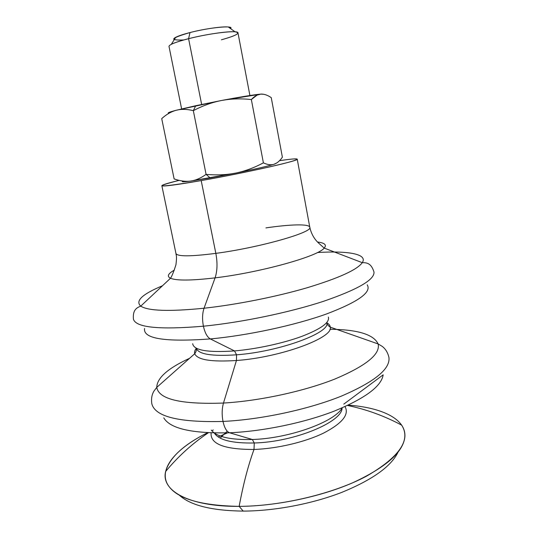 <?xml version="1.0" encoding="UTF-8"?>
<svg xmlns="http://www.w3.org/2000/svg" width="538" height="538" viewBox="0 0 538 538"><rect width="100%" height="100%" fill="white"/><g stroke="black" fill="none" stroke-linecap="round" stroke-linejoin="round"><path stroke-width="0.81" d="M133.417 319.142C135.838 327.561 159.167 329.915 203.411 326.21C202.12 319.35 202.335 313.358 204.043 308.227C169.309 311.677 148.212 310.984 140.741 306.142C135.038 300.944 142.288 294.145 162.489 285.759C142.288 294.145 135.038 300.944 140.741 306.142C148.212 310.984 169.309 311.677 204.043 308.227C202.335 313.358 202.12 319.35 203.411 326.21C241.683 322.417 289.612 312.444 323.594 301.28C358.059 289.383 374.851 279.605 373.971 271.946C374.851 279.605 358.059 289.383 323.594 301.28C289.612 312.444 241.683 322.417 203.411 326.21C204.917 332.914 207.224 337.151 210.338 338.927L234.514 350.924C207.574 352.72 193.633 350.312 192.691 343.695C193.633 350.312 207.574 352.72 234.514 350.924L236.565 354.811L234.514 350.924C256.491 349.054 283.149 343.264 301.926 336.337C321.092 328.893 329.908 322.47 328.368 317.07C329.908 322.47 321.092 328.893 301.926 336.337C283.149 343.264 256.491 349.054 234.514 350.924L210.338 338.927C247.843 335.483 294.837 325.342 326.438 313.997C358.321 301.879 371.899 292.147 367.185 284.797C371.899 292.147 358.321 301.879 326.438 313.997C294.837 325.342 247.843 335.483 210.338 338.927C207.224 337.151 204.917 332.914 203.411 326.21C159.167 329.915 135.838 327.561 133.417 319.142L133.417 319.142C132.691 310.137 136.289 307.87 140.741 306.142L170.499 278.254C166.719 276.377 168.004 273.667 174.352 270.116C168.004 273.667 166.719 276.377 170.499 278.254C176.605 280.762 191.467 280.634 215.079 277.864C260.493 272.49 318.267 256.276 324.192 248.099C326.983 244.931 324.77 242.907 317.548 242.026C324.77 242.907 326.983 244.931 324.192 248.099C318.267 256.276 260.493 272.49 215.079 277.864C191.467 280.634 176.605 280.762 170.499 278.254C171.837 276.424 173.653 271.932 175.939 264.783C177.11 255.254 176.108 255.758 175.953 253.492C177.345 256.626 190.64 256.586 215.839 253.364L201.199 180.593C175.919 184.964 162.806 186.666 161.857 185.697C162.113 184.884 167.869 183.108 179.12 180.364C150.66 187.654 158.017 187.728 201.199 180.593L215.839 253.364C217.608 262.826 217.359 270.991 215.079 277.864L204.043 308.227L215.079 277.864C217.359 270.991 217.608 262.826 215.839 253.364C190.64 256.586 177.345 256.626 175.953 253.492L161.857 185.697M196.336 348.22L196.343 348.241C198.327 354.266 211.737 356.459 236.565 354.811C279.747 351.67 331.226 332.423 326.707 322.666L326.707 322.666C331.226 332.423 279.747 351.67 236.565 354.811L236.444 360.5C211.259 362.108 197.359 359.855 194.729 353.735C194.231 352.06 194.769 350.238 196.343 348.261C194.769 350.238 194.231 352.06 194.729 353.735C197.359 359.855 211.259 362.108 236.444 360.5C280.742 357.414 333.822 337.622 330.271 327.138C330.11 325.403 328.92 323.916 326.714 322.686C328.92 323.916 330.11 325.403 330.271 327.138C333.822 337.622 280.742 357.414 236.444 360.5L236.565 354.811C211.737 356.459 198.327 354.266 196.343 348.241L196.336 348.22M151.844 403.883C155.226 416.708 178.946 422.565 223.001 421.442C221.757 414.778 221.912 408.645 223.485 403.049C180.997 404.542 158.757 399.317 156.766 387.373C156.975 377.958 167.91 368.268 189.571 358.301C167.91 368.268 156.975 377.958 156.766 387.373C158.757 399.317 180.997 404.542 223.485 403.049C221.912 408.645 221.757 414.778 223.001 421.442C261.051 419.6 308.099 409.505 341.112 396.224C374.549 381.899 390.494 368.947 388.927 357.366C390.494 368.947 374.549 381.899 341.112 396.224C308.099 409.505 261.051 419.6 223.001 421.442C224.454 427.892 226.646 431.671 229.571 432.774L252.329 439.499C230.23 439.997 216.552 436.876 211.306 430.118C216.552 436.876 230.23 439.997 252.329 439.499L254.279 442.982L252.329 439.499C289.202 438.477 334.824 421.839 342.161 407.871C334.824 421.839 289.202 438.477 252.329 439.499L229.571 432.774C263.19 431.328 304.219 422.807 334.407 411.045C365.181 398.362 381.435 386.291 383.177 374.831C381.435 386.291 365.181 398.362 334.407 411.045C304.219 422.807 263.19 431.328 229.571 432.774C226.646 431.671 224.454 427.892 223.001 421.442C178.946 422.565 155.226 416.708 151.844 403.883C151.084 398.819 151.817 394.515 154.05 390.965L156.766 387.373L194.729 353.735C197.271 350.265 196.269 347.911 196.343 348.241M348.227 405.134C381.812 407.522 406.6 419.082 404.838 437.273C402.942 452.438 385.457 467.656 352.377 482.929C319.875 497.004 275.577 506.197 239.148 506.366C243.25 484.348 248.2 465.383 253.997 449.459C224.373 449.512 210.082 443.985 211.118 432.888C210.082 443.985 224.373 449.512 253.997 449.459C277.211 448.679 305.194 442.054 323.641 433.063C342.343 423.292 349.465 414.475 345.013 406.62C349.465 414.475 342.343 423.292 323.641 433.063C305.194 442.054 277.211 448.679 253.997 449.459L254.279 442.982C232.181 443.406 218.858 440.091 214.319 433.036C218.858 440.091 232.181 443.406 254.279 442.982C294.347 442.028 342.329 421.974 342.101 407.965C342.329 421.974 294.347 442.028 254.279 442.982L253.997 449.459C248.2 465.383 243.25 484.348 239.148 506.366C281.414 506.231 333.755 493.669 366.64 476.11C399.431 457.024 411.119 440.05 401.704 425.181C384.414 415.935 366.358 409.357 347.535 405.464M329.949 329.243C357.656 329.545 373.722 334.448 378.133 343.943C380.554 354.118 366.129 365.82 334.865 379.041C303.99 391.321 259.484 400.958 223.485 403.049L236.444 360.5L223.485 403.049C259.484 400.958 303.99 391.321 334.865 379.041C366.129 365.82 380.554 354.118 378.133 343.943C373.722 334.448 357.656 329.545 329.949 329.243M317.454 252.53C347.857 250.641 368.066 253.943 362.282 262.678C357.259 269.74 338.96 278.072 307.386 287.675C276.539 296.727 236.538 304.683 204.043 308.227C236.538 304.683 276.539 296.727 307.386 287.675C338.96 278.072 357.259 269.74 362.282 262.678C368.066 253.943 347.857 250.641 317.454 252.53M193.324 110.646L195.745 105.717L176.182 110.277C181.192 108.965 186.908 109.086 193.324 110.646C202.907 105.65 212.322 102.26 221.562 100.478L195.745 105.717L193.324 110.646L206.081 174.373L210.163 177.93L235.731 173.081C226.619 174.904 216.74 175.334 206.081 174.373C200.802 178.165 195.624 180.398 190.553 181.077L210.163 177.93L206.081 174.373C216.74 175.334 226.619 174.904 235.731 173.081C244.837 171.225 254.057 167.822 263.398 162.859C267.467 164.756 271.004 165.227 274.003 164.272C277.003 163.29 279.794 160.929 282.383 157.183L271.246 97.627C267.453 95.065 263.956 93.894 260.775 94.116C263.956 93.894 267.453 95.065 271.246 97.627L282.383 157.183C279.794 160.929 277.003 163.29 274.003 164.272C271.004 165.227 267.467 164.756 263.398 162.859L251.347 99.537L257.137 95.091L260.775 94.116L221.562 100.478C230.809 98.736 240.742 98.42 251.347 99.537L263.398 162.859C254.057 167.822 244.837 171.225 235.731 173.081C254.44 169.275 267.198 166.336 274.003 164.272L276.754 162.96L274.003 164.272C267.198 166.336 254.44 169.275 235.731 173.081L190.553 181.077C195.624 180.398 200.802 178.165 206.081 174.373L193.324 110.646C186.908 109.086 181.192 108.965 176.182 110.277L175.596 110.424L176.182 110.277C171.158 111.622 166.343 114.406 161.723 118.629C166.181 114.567 170.802 111.837 175.59 110.438C168.979 112.193 166.82 113.121 169.114 113.195C166.753 113.114 169.114 112.139 176.182 110.277L221.562 100.478C212.322 102.26 202.907 105.65 193.324 110.646M175.724 37.31L171.313 44.324C174.642 42.65 180.405 40.774 188.589 38.689L190.001 32.556C183.27 34.297 178.508 35.878 175.724 37.31C173.747 38.366 173.256 39.153 174.251 39.657M249.908 95.522L237.978 32.865C238.59 29.879 210.331 33.087 188.589 38.689L201.649 104.459L188.589 38.689C175.697 42.045 169.167 44.614 168.999 46.402L181.629 108.918M265.94 227.897C290.278 224.299 309.249 223.747 309.787 227.231C313.526 232.16 259.746 247.594 215.839 253.364C259.746 247.594 313.526 232.16 309.787 227.231C311.213 233.653 314.165 238.953 318.637 243.122L324.192 248.099L362.282 262.678C367.057 262.598 371.247 263.331 373.971 271.946M239.148 506.366L243.223 511.1C274.71 511.006 312.356 503.844 342.067 492.263C372.504 479.748 391.146 466.412 397.999 452.256C391.146 466.412 372.504 479.748 342.067 492.263C312.356 503.844 274.71 511.006 243.223 511.1C211.73 510.696 190.418 505.384 179.302 495.168C190.418 505.384 211.73 510.696 243.223 511.1L239.148 506.366C199.147 505.619 175.2 498.121 167.305 483.87C158.804 467.697 177.379 447.629 207.574 432.734C183.619 444.63 169.638 457.556 165.637 471.496C160.734 490.353 188.354 506.789 239.148 506.366M163.774 417.878C170.163 428.685 192.093 433.648 229.571 432.774C192.093 433.648 170.163 428.685 163.774 417.878M144.561 328.476C142.947 338.711 164.87 342.195 210.338 338.927C164.87 342.195 142.947 338.711 144.561 328.476M220.156 438.1L226.639 431.705L220.156 438.1M223.209 434.657L226.411 433.305M213.33 429.983L211.858 430.662M228.677 432.377L218.146 436.917M279.504 160.68C290.782 159.006 296.694 158.488 297.225 159.14C300.339 160.445 245.288 172.906 201.199 180.593C230.923 175.368 269.067 167.405 286.176 162.906C303.519 158.367 298.859 157.782 279.504 160.68M183.801 39.953C168.871 40.552 170.936 38.084 190.001 32.556C209.726 27.398 234.635 25.098 230.567 28.608C231.293 27.761 230.546 27.223 228.314 26.994C222.423 26.295 203.909 28.951 190.001 32.556L188.589 38.689C205.509 34.358 228.065 31.063 235.052 31.816C241.152 32.885 236.606 35.542 221.407 39.792M263.842 94.305L260.775 94.116C257.601 94.372 254.461 96.174 251.347 99.537C240.742 98.42 230.809 98.736 221.562 100.478C240.547 96.894 253.62 94.775 260.775 94.116L263.842 94.305M161.723 118.629L174.117 178.898C179.974 180.997 185.455 181.723 190.553 181.077C185.455 181.723 179.974 180.997 174.117 178.898L161.723 118.629M182.967 181.064C180.855 182.005 183.384 182.012 190.553 181.077C183.384 182.012 180.855 182.005 182.967 181.064M388.927 357.366C387.723 352.39 385.416 348.685 382.007 346.237L378.133 343.943L330.271 327.138C326.613 324.885 326.653 322.329 326.707 322.666M343.789 404.125L383.177 374.831M165.637 471.496C178.159 456.399 192.389 443.494 208.347 432.774M309.787 227.231L297.225 159.14M235.052 31.816L228.314 26.994M257.137 95.091L256.061 94.641"/></g></svg>
